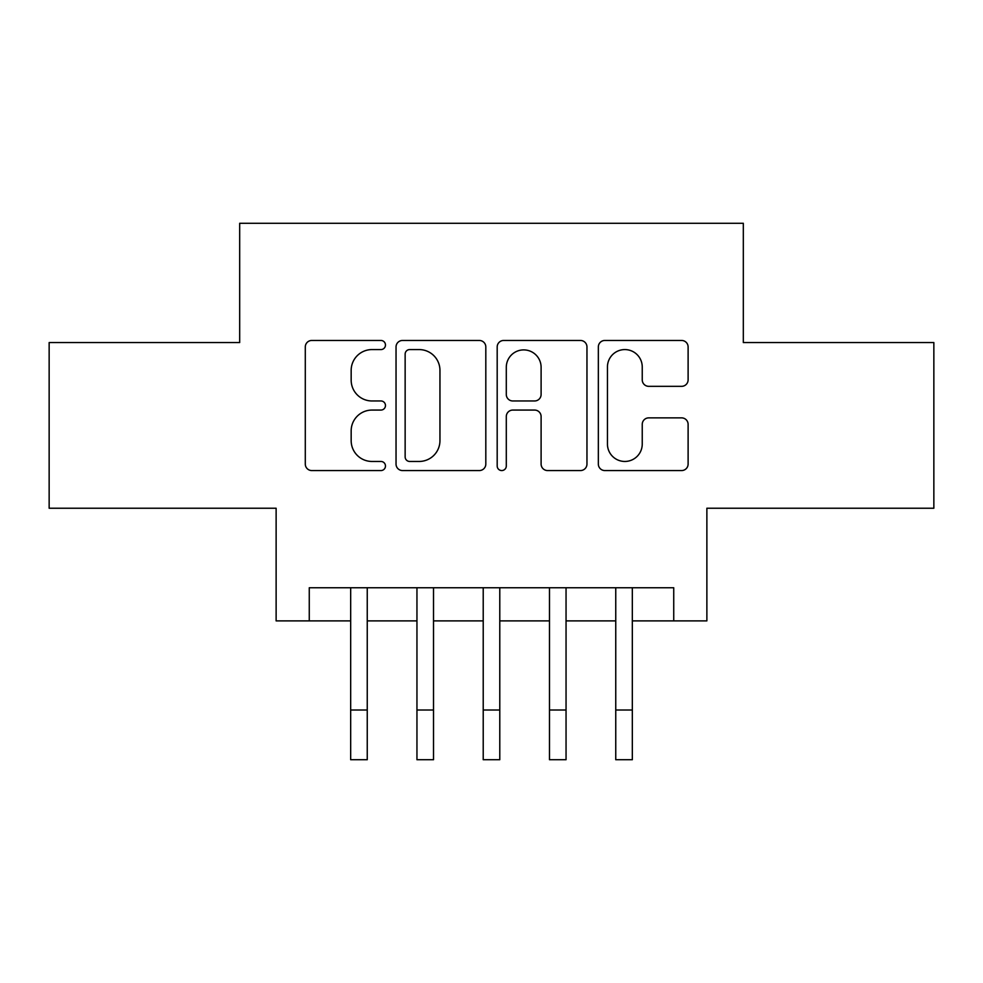 <?xml version="1.0" encoding="UTF-8"?>
<svg xmlns="http://www.w3.org/2000/svg" width="983" height="983" viewBox="0 0 983 983"><rect width="100%" height="100%" fill="white"/><g stroke="black" fill="none" stroke-linecap="round" stroke-linejoin="round"><path stroke-width="1.47" d="M385.471 345.021A4.559 4.559 0 0 0 380.913 340.462L311.808 340.462A6.5 6.5 0 0 0 305.295 346.974L305.295 464.062A6.5 6.5 0 0 0 311.808 470.562L380.913 470.562A4.559 4.559 0 0 0 385.471 466.016A4.559 4.559 0 0 0 380.913 461.457L371.979 461.457A20.815 20.815 0 0 1 351.164 440.642L351.164 430.886A20.815 20.815 0 0 1 371.979 410.071L380.913 410.071A4.559 4.559 0 0 0 385.471 405.512A4.559 4.559 0 0 0 380.913 400.966L371.979 400.966A20.815 20.815 0 0 1 351.164 380.151L351.164 370.394A20.815 20.815 0 0 1 371.979 349.579L380.913 349.579A4.559 4.559 0 0 0 385.471 345.021M681.6 386.331A6.5 6.5 0 0 0 688.112 379.819L688.112 346.974A6.5 6.5 0 0 0 681.6 340.462L604.852 340.462A6.5 6.5 0 0 0 598.34 346.974L598.34 464.062A6.5 6.5 0 0 0 604.852 470.562L681.6 470.562A6.5 6.5 0 0 0 688.112 464.062L688.112 424.373A6.5 6.5 0 0 0 681.6 417.873L648.755 417.873A6.5 6.5 0 0 0 642.243 424.373L642.243 444.058A17.399 17.399 0 0 1 624.844 461.457A17.399 17.399 0 0 1 607.445 444.058L607.445 366.978A17.399 17.399 0 0 1 624.844 349.579A17.399 17.399 0 0 1 642.243 366.978L642.243 379.819A6.5 6.5 0 0 0 648.755 386.331L681.6 386.331M309.264 620.887L309.264 587.76L673.736 587.76L673.736 620.887L706.875 620.887L706.875 508.236L933.85 508.236L933.85 342.563L743.32 342.563L743.32 223.276L239.68 223.276L239.68 342.563L49.15 342.563L49.15 508.236L276.125 508.236L276.125 620.887L350.673 620.887M485.811 346.974A6.5 6.5 0 0 0 479.299 340.462L402.551 340.462A6.5 6.5 0 0 0 396.038 346.974L396.038 464.062A6.5 6.5 0 0 0 402.551 470.562L479.299 470.562A6.5 6.5 0 0 0 485.811 464.062L485.811 346.974M503.701 340.462L580.449 340.462A6.5 6.5 0 0 1 586.962 346.974L586.962 464.062A6.5 6.5 0 0 1 580.449 470.562L547.605 470.562A6.5 6.5 0 0 1 541.105 464.062L541.105 416.571A6.5 6.5 0 0 0 534.592 410.071L512.807 410.071A6.5 6.5 0 0 0 506.294 416.571L506.294 466.016A4.559 4.559 0 0 1 501.748 470.562A4.559 4.559 0 0 1 497.189 466.016L497.189 346.974A6.5 6.5 0 0 1 503.701 340.462M367.249 620.887L416.952 620.887M433.515 620.887L483.218 620.887M499.782 620.887L549.485 620.887M566.048 620.887L615.751 620.887M632.327 620.887L673.736 620.887M409.702 349.579A4.559 4.559 0 0 0 405.143 354.126L405.143 456.898A4.559 4.559 0 0 0 409.702 461.457L419.139 461.457A20.815 20.815 0 0 0 439.954 440.642L439.954 370.394A20.815 20.815 0 0 0 419.139 349.579L409.702 349.579M541.105 367.298A17.399 17.399 0 0 0 523.693 349.899A17.399 17.399 0 0 0 506.294 367.298L506.294 394.453A6.5 6.5 0 0 0 512.807 400.966L534.592 400.966A6.5 6.5 0 0 0 541.105 394.453L541.105 367.298M350.673 710.021L367.249 710.021L367.249 759.724L350.673 759.724L350.673 587.76M367.249 710.021L367.249 587.76M416.952 710.021L433.515 710.021L433.515 759.724L416.952 759.724L416.952 587.76M433.515 710.021L433.515 587.76M483.218 710.021L499.782 710.021L499.782 759.724L483.218 759.724L483.218 587.76M499.782 710.021L499.782 587.76M549.485 710.021L566.048 710.021L566.048 759.724L549.485 759.724L549.485 587.76M566.048 710.021L566.048 587.76M615.751 710.021L632.327 710.021L632.327 759.724L615.751 759.724L615.751 587.76M632.327 710.021L632.327 587.76"/></g></svg>
